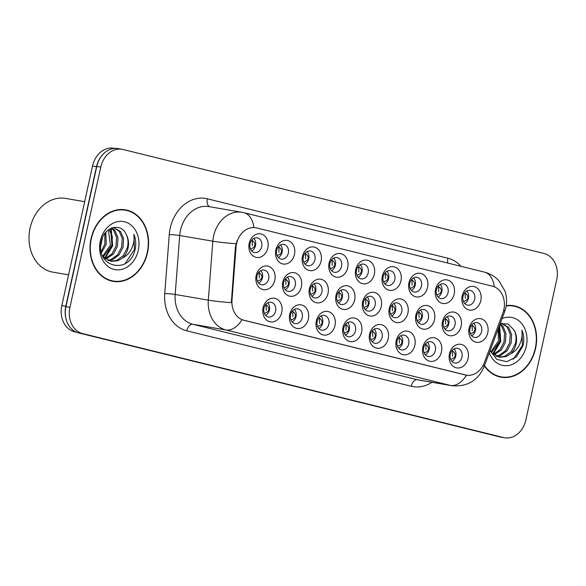<?xml version="1.0" encoding="UTF-8"?>
<svg xmlns="http://www.w3.org/2000/svg" width="586" height="586" viewBox="0 0 586 586"><rect width="100%" height="100%" fill="white"/><g stroke="black" fill="none" stroke-linecap="round" stroke-linejoin="round"><path stroke-width="0.88" d="M281.741 312.382A11.976 9.588 -80.2 0 1 269.853 321.765A11.976 9.588 -80.2 0 1 263.107 307.775A11.976 9.588 -80.2 0 1 274.995 298.391A11.976 9.588 -80.2 0 1 281.741 312.382M263.949 308.185A7.486 5.992 99.8 0 0 268.505 316.997A7.486 5.992 99.8 0 0 275.596 311.063A7.486 5.992 99.8 0 0 271.04 302.244A7.486 5.992 99.8 0 0 263.949 308.185M361.606 332.108A11.976 9.588 -80.2 0 1 349.717 341.492A11.976 9.588 -80.2 0 1 342.971 327.508A11.976 9.588 -80.2 0 1 354.86 318.117A11.976 9.588 -80.2 0 1 361.606 332.108M343.814 327.911A7.486 5.992 99.8 0 0 348.37 336.73A7.486 5.992 99.8 0 0 355.46 330.79A7.486 5.992 99.8 0 0 350.904 321.978A7.486 5.992 99.8 0 0 343.814 327.911M388.225 338.686A11.976 9.588 -80.2 0 1 376.344 348.069A11.976 9.588 -80.2 0 1 369.598 334.079A11.976 9.588 -80.2 0 1 381.479 324.695A11.976 9.588 -80.2 0 1 388.225 338.686M370.44 334.489A7.486 5.992 99.8 0 0 374.996 343.301A7.486 5.992 99.8 0 0 382.087 337.368A7.486 5.992 99.8 0 0 377.531 328.556A7.486 5.992 99.8 0 0 370.44 334.489M414.851 345.264A11.976 9.588 -80.2 0 1 402.963 354.647A11.976 9.588 -80.2 0 1 396.217 340.656A11.976 9.588 -80.2 0 1 408.105 331.273A11.976 9.588 -80.2 0 1 414.851 345.264M397.059 341.067A7.486 5.992 99.8 0 0 401.615 349.879A7.486 5.992 99.8 0 0 408.706 343.945A7.486 5.992 99.8 0 0 404.15 335.126A7.486 5.992 99.8 0 0 397.059 341.067M334.987 325.53A11.976 9.588 -80.2 0 1 323.098 334.921A11.976 9.588 -80.2 0 1 316.352 320.93A11.976 9.588 -80.2 0 1 328.241 311.547A11.976 9.588 -80.2 0 1 334.987 325.53M317.194 321.34A7.486 5.992 99.8 0 0 321.751 330.152A7.486 5.992 99.8 0 0 328.841 324.212A7.486 5.992 99.8 0 0 324.285 315.4A7.486 5.992 99.8 0 0 317.194 321.34M308.361 318.96A11.976 9.588 -80.2 0 1 296.479 328.343A11.976 9.588 -80.2 0 1 289.726 314.352A11.976 9.588 -80.2 0 1 301.614 304.969A11.976 9.588 -80.2 0 1 308.361 318.96M290.575 314.763A7.486 5.992 99.8 0 0 295.124 323.575A7.486 5.992 99.8 0 0 302.215 317.634A7.486 5.992 99.8 0 0 297.666 308.822A7.486 5.992 99.8 0 0 290.575 314.763M441.47 351.834A11.976 9.588 -80.2 0 1 429.589 361.225A11.976 9.588 -80.2 0 1 422.843 347.234A11.976 9.588 -80.2 0 1 434.724 337.851A11.976 9.588 -80.2 0 1 441.47 351.834M423.685 347.645A7.486 5.992 99.8 0 0 428.234 356.456A7.486 5.992 99.8 0 0 435.325 350.516A7.486 5.992 99.8 0 0 430.776 341.704A7.486 5.992 99.8 0 0 423.685 347.645M468.097 358.412A11.976 9.588 -80.2 0 1 456.208 367.796A11.976 9.588 -80.2 0 1 449.462 353.812A11.976 9.588 -80.2 0 1 461.35 344.422A11.976 9.588 -80.2 0 1 468.097 358.412M450.304 354.215A7.486 5.992 99.8 0 0 454.861 363.034A7.486 5.992 99.8 0 0 461.951 357.094A7.486 5.992 99.8 0 0 457.395 348.282A7.486 5.992 99.8 0 0 450.304 354.215M274.79 280.167A11.976 9.588 -80.2 0 1 262.902 289.55A11.976 9.588 -80.2 0 1 256.155 275.567A11.976 9.588 -80.2 0 1 268.044 266.176A11.976 9.588 -80.2 0 1 274.79 280.167M256.998 275.969A7.486 5.992 99.8 0 0 261.554 284.781A7.486 5.992 99.8 0 0 268.644 278.848A7.486 5.992 99.8 0 0 264.088 270.036A7.486 5.992 99.8 0 0 256.998 275.969M301.409 286.744A11.976 9.588 -80.2 0 1 289.528 296.128A11.976 9.588 -80.2 0 1 282.774 282.137A11.976 9.588 -80.2 0 1 294.663 272.754A11.976 9.588 -80.2 0 1 301.409 286.744M283.624 282.547A7.486 5.992 99.8 0 0 288.173 291.359A7.486 5.992 99.8 0 0 295.263 285.426A7.486 5.992 99.8 0 0 290.715 276.607A7.486 5.992 99.8 0 0 283.624 282.547M381.281 306.471A11.976 9.588 -80.2 0 1 369.392 315.854A11.976 9.588 -80.2 0 1 362.646 301.871A11.976 9.588 -80.2 0 1 374.527 292.48A11.976 9.588 -80.2 0 1 381.281 306.471M363.488 302.273A7.486 5.992 99.8 0 0 368.045 311.085A7.486 5.992 99.8 0 0 375.135 305.152A7.486 5.992 99.8 0 0 370.579 296.34A7.486 5.992 99.8 0 0 363.488 302.273M328.035 293.315A11.976 9.588 -80.2 0 1 316.147 302.706A11.976 9.588 -80.2 0 1 309.401 288.715A11.976 9.588 -80.2 0 1 321.289 279.332A11.976 9.588 -80.2 0 1 328.035 293.315M310.243 289.125A7.486 5.992 99.8 0 0 314.799 297.937A7.486 5.992 99.8 0 0 321.89 291.996A7.486 5.992 99.8 0 0 317.334 283.185A7.486 5.992 99.8 0 0 310.243 289.125M354.655 299.893A11.976 9.588 -80.2 0 1 342.766 309.283A11.976 9.588 -80.2 0 1 336.02 295.293A11.976 9.588 -80.2 0 1 347.908 285.902A11.976 9.588 -80.2 0 1 354.655 299.893M336.862 295.696A7.486 5.992 99.8 0 0 341.418 304.515A7.486 5.992 99.8 0 0 348.509 298.574A7.486 5.992 99.8 0 0 343.953 289.762A7.486 5.992 99.8 0 0 336.862 295.696M461.145 326.197A11.976 9.588 -80.2 0 1 449.257 335.588A11.976 9.588 -80.2 0 1 442.511 321.597A11.976 9.588 -80.2 0 1 454.399 312.206A11.976 9.588 -80.2 0 1 461.145 326.197M443.353 322A7.486 5.992 99.8 0 0 447.909 330.819A7.486 5.992 99.8 0 0 455 324.878A7.486 5.992 99.8 0 0 450.444 316.066A7.486 5.992 99.8 0 0 443.353 322M434.519 319.619A11.976 9.588 -80.2 0 1 422.638 329.01A11.976 9.588 -80.2 0 1 415.892 315.019A11.976 9.588 -80.2 0 1 427.773 305.636A11.976 9.588 -80.2 0 1 434.519 319.619M416.734 315.429A7.486 5.992 99.8 0 0 421.283 324.241A7.486 5.992 99.8 0 0 428.381 318.301A7.486 5.992 99.8 0 0 423.825 309.489A7.486 5.992 99.8 0 0 416.734 315.429M407.9 313.049A11.976 9.588 -80.2 0 1 396.011 322.432A11.976 9.588 -80.2 0 1 389.265 308.441A11.976 9.588 -80.2 0 1 401.154 299.058A11.976 9.588 -80.2 0 1 407.9 313.049M390.108 308.851A7.486 5.992 99.8 0 0 394.664 317.663A7.486 5.992 99.8 0 0 401.754 311.73A7.486 5.992 99.8 0 0 397.198 302.911A7.486 5.992 99.8 0 0 390.108 308.851M487.764 332.775A11.976 9.588 -80.2 0 1 475.883 342.158A11.976 9.588 -80.2 0 1 469.13 328.175A11.976 9.588 -80.2 0 1 481.018 318.784A11.976 9.588 -80.2 0 1 487.764 332.775M469.972 328.578A7.486 5.992 99.8 0 0 474.528 337.39A7.486 5.992 99.8 0 0 481.619 331.456A7.486 5.992 99.8 0 0 477.07 322.644A7.486 5.992 99.8 0 0 469.972 328.578M454.194 293.982A11.976 9.588 -80.2 0 1 442.305 303.372A11.976 9.588 -80.2 0 1 435.559 289.381A11.976 9.588 -80.2 0 1 447.448 279.998A11.976 9.588 -80.2 0 1 454.194 293.982M436.402 289.792A7.486 5.992 99.8 0 0 440.958 298.604A7.486 5.992 99.8 0 0 448.048 292.663A7.486 5.992 99.8 0 0 443.492 283.851A7.486 5.992 99.8 0 0 436.402 289.792M427.568 287.411A11.976 9.588 -80.2 0 1 415.686 296.794A11.976 9.588 -80.2 0 1 408.94 282.804A11.976 9.588 -80.2 0 1 420.821 273.42A11.976 9.588 -80.2 0 1 427.568 287.411M409.782 283.214A7.486 5.992 99.8 0 0 414.331 292.026A7.486 5.992 99.8 0 0 421.429 286.093A7.486 5.992 99.8 0 0 416.873 277.273A7.486 5.992 99.8 0 0 409.782 283.214M400.949 280.833A11.976 9.588 -80.2 0 1 389.06 290.216A11.976 9.588 -80.2 0 1 382.314 276.226A11.976 9.588 -80.2 0 1 394.202 266.842A11.976 9.588 -80.2 0 1 400.949 280.833M383.156 276.636A7.486 5.992 99.8 0 0 387.712 285.448A7.486 5.992 99.8 0 0 394.803 279.515A7.486 5.992 99.8 0 0 390.247 270.703A7.486 5.992 99.8 0 0 383.156 276.636M374.329 274.255A11.976 9.588 -80.2 0 1 362.441 283.639A11.976 9.588 -80.2 0 1 355.695 269.655A11.976 9.588 -80.2 0 1 367.576 260.265A11.976 9.588 -80.2 0 1 374.329 274.255M356.537 270.058A7.486 5.992 99.8 0 0 361.093 278.877A7.486 5.992 99.8 0 0 368.184 272.937A7.486 5.992 99.8 0 0 363.628 264.125A7.486 5.992 99.8 0 0 356.537 270.058M347.703 267.677A11.976 9.588 -80.2 0 1 335.815 277.068A11.976 9.588 -80.2 0 1 329.068 263.077A11.976 9.588 -80.2 0 1 340.957 253.694A11.976 9.588 -80.2 0 1 347.703 267.677M329.911 263.488A7.486 5.992 99.8 0 0 334.467 272.3A7.486 5.992 99.8 0 0 341.557 266.359A7.486 5.992 99.8 0 0 337.001 257.547A7.486 5.992 99.8 0 0 329.911 263.488M321.084 261.107A11.976 9.588 -80.2 0 1 309.196 270.49A11.976 9.588 -80.2 0 1 302.449 256.5A11.976 9.588 -80.2 0 1 314.338 247.116A11.976 9.588 -80.2 0 1 321.084 261.107M303.292 256.91A7.486 5.992 99.8 0 0 307.848 265.722A7.486 5.992 99.8 0 0 314.938 259.781A7.486 5.992 99.8 0 0 310.382 250.969A7.486 5.992 99.8 0 0 303.292 256.91M294.458 254.529A11.976 9.588 -80.2 0 1 282.577 263.912A11.976 9.588 -80.2 0 1 275.83 249.922A11.976 9.588 -80.2 0 1 287.711 240.538A11.976 9.588 -80.2 0 1 294.458 254.529M276.673 250.332A7.486 5.992 99.8 0 0 281.221 259.144A7.486 5.992 99.8 0 0 288.312 253.211A7.486 5.992 99.8 0 0 283.763 244.391A7.486 5.992 99.8 0 0 276.673 250.332M267.839 247.951A11.976 9.588 -80.2 0 1 255.95 257.335A11.976 9.588 -80.2 0 1 249.204 243.351A11.976 9.588 -80.2 0 1 261.092 233.96A11.976 9.588 -80.2 0 1 267.839 247.951M250.046 243.754A7.486 5.992 99.8 0 0 254.602 252.566A7.486 5.992 99.8 0 0 261.693 246.633A7.486 5.992 99.8 0 0 257.137 237.821A7.486 5.992 99.8 0 0 250.046 243.754M480.813 300.559A11.976 9.588 -80.2 0 1 468.932 309.943A11.976 9.588 -80.2 0 1 462.178 295.959A11.976 9.588 -80.2 0 1 474.067 286.569A11.976 9.588 -80.2 0 1 480.813 300.559M463.028 296.362A7.486 5.992 99.8 0 0 467.577 305.181A7.486 5.992 99.8 0 0 474.667 299.241A7.486 5.992 99.8 0 0 470.118 290.429A7.486 5.992 99.8 0 0 463.028 296.362M267.758 302.808A7.486 5.992 -80.2 0 1 269.413 310.001A7.486 5.992 -80.2 0 1 265.597 315.378M347.63 322.534A7.486 5.992 -80.2 0 1 349.278 329.728A7.486 5.992 -80.2 0 1 345.469 335.104M374.249 329.112A7.486 5.992 -80.2 0 1 375.897 336.305A7.486 5.992 -80.2 0 1 372.088 341.682M400.868 335.69A7.486 5.992 -80.2 0 1 402.523 342.876A7.486 5.992 -80.2 0 1 398.707 348.252M321.003 315.957A7.486 5.992 -80.2 0 1 322.652 323.15A7.486 5.992 -80.2 0 1 318.843 328.526M294.384 309.386A7.486 5.992 -80.2 0 1 296.033 316.572A7.486 5.992 -80.2 0 1 292.224 321.948M427.494 342.268A7.486 5.992 -80.2 0 1 429.142 349.454A7.486 5.992 -80.2 0 1 425.333 354.83M454.113 348.838A7.486 5.992 -80.2 0 1 455.769 356.032A7.486 5.992 -80.2 0 1 451.953 361.408M260.807 270.593A7.486 5.992 -80.2 0 1 262.462 277.786A7.486 5.992 -80.2 0 1 258.646 283.163M287.433 277.171A7.486 5.992 -80.2 0 1 289.081 284.356A7.486 5.992 -80.2 0 1 285.272 289.733M367.297 296.897A7.486 5.992 -80.2 0 1 368.946 304.09A7.486 5.992 -80.2 0 1 365.137 309.467M314.052 283.749A7.486 5.992 -80.2 0 1 315.7 290.934A7.486 5.992 -80.2 0 1 311.891 296.311M340.678 290.319A7.486 5.992 -80.2 0 1 342.327 297.512A7.486 5.992 -80.2 0 1 338.518 302.889M447.162 316.623A7.486 5.992 -80.2 0 1 448.817 323.816A7.486 5.992 -80.2 0 1 445.001 329.193M420.543 310.053A7.486 5.992 -80.2 0 1 422.191 317.238A7.486 5.992 -80.2 0 1 418.382 322.615M393.917 303.475A7.486 5.992 -80.2 0 1 395.572 310.661A7.486 5.992 -80.2 0 1 391.756 316.037M473.788 323.201A7.486 5.992 -80.2 0 1 475.436 330.394A7.486 5.992 -80.2 0 1 471.627 335.771M440.211 284.415A7.486 5.992 -80.2 0 1 441.866 291.601A7.486 5.992 -80.2 0 1 438.05 296.977M413.591 277.837A7.486 5.992 -80.2 0 1 415.24 285.023A7.486 5.992 -80.2 0 1 411.431 290.4M386.965 271.259A7.486 5.992 -80.2 0 1 388.621 278.453A7.486 5.992 -80.2 0 1 384.812 283.829M360.346 264.682A7.486 5.992 -80.2 0 1 361.994 271.875A7.486 5.992 -80.2 0 1 358.185 277.251M333.727 258.111A7.486 5.992 -80.2 0 1 335.375 265.297A7.486 5.992 -80.2 0 1 331.566 270.673M307.101 251.533A7.486 5.992 -80.2 0 1 308.749 258.719A7.486 5.992 -80.2 0 1 304.94 264.096M280.482 244.955A7.486 5.992 -80.2 0 1 282.13 252.148A7.486 5.992 -80.2 0 1 278.321 257.525M253.855 238.377A7.486 5.992 -80.2 0 1 255.511 245.571A7.486 5.992 -80.2 0 1 251.694 250.947M466.837 290.986A7.486 5.992 -80.2 0 1 468.485 298.179A7.486 5.992 -80.2 0 1 464.676 303.555M236.041 247.248A20.202 16.181 -80.2 0 1 236.554 243.769A20.202 16.181 -80.2 0 1 255.701 227.734A20.202 16.181 -80.2 0 1 256.609 227.925L492.438 286.18A20.202 16.181 -80.2 0 1 502.832 313.151L484.402 362.507A20.202 16.181 -80.2 0 1 466.244 375.172A20.202 16.181 -80.2 0 1 465.335 374.981L243.886 320.278A20.202 16.181 -80.2 0 1 231.983 300.157L236.041 247.248L235.396 247.138L237.015 240.824M91.057 238.627A36.295 29.066 99.8 0 0 113.149 281.375A36.295 29.066 99.8 0 0 147.54 252.581A36.295 29.066 99.8 0 0 125.448 209.832A36.295 29.066 99.8 0 0 91.057 238.627M111.391 281.002A36.295 29.066 99.8 0 0 113.823 281.104M484.388 365.95A36.295 29.066 99.8 0 0 501.184 377.223A36.295 29.066 99.8 0 0 535.575 348.428A36.295 29.066 99.8 0 0 513.483 305.687A36.295 29.066 99.8 0 0 506.238 305.577M499.426 376.857A36.295 29.066 99.8 0 0 501.865 376.952M494.35 286.81A26.194 15.661 -76.1 0 0 484.461 272.124L243.974 212.718A26.194 15.661 103.9 0 1 253.877 227.507L255.276 227.661M122.042 149.284L118.064 148.602A22.451 17.976 99.8 0 0 96.793 166.409L65.954 306.661A22.451 17.976 99.8 0 0 78.612 332.892L499.602 436.878A22.451 17.976 99.8 0 0 500.612 437.09L504.59 437.779A22.451 17.976 99.8 0 0 525.862 419.964L556.7 279.72A22.451 17.976 99.8 0 0 544.05 253.489L123.06 149.496A22.451 17.976 99.8 0 0 122.042 149.284A22.451 17.976 99.8 0 0 100.77 167.091L69.932 307.342A22.451 17.976 99.8 0 0 82.582 333.573L503.579 437.566A22.451 17.976 99.8 0 0 504.59 437.779M466.463 375.194L241.996 319.751A26.194 15.661 -76.1 0 1 225.947 329.969A29.937 23.967 -80.2 0 1 208.323 300.157A26.194 1.831 4.4 0 0 231.345 302.662L235.396 247.138M514.032 306.17A36.295 29.066 99.8 0 0 511.71 305.453M125.997 210.315A36.295 29.066 99.8 0 0 123.668 209.598M114.863 148.412L113.779 148.221A22.451 17.976 99.8 0 0 92.507 166.036L61.83 305.555A22.451 17.976 99.8 0 0 74.481 331.779L77.118 332.43M103.473 153.825A22.451 17.976 99.8 0 0 96.478 166.717L65.808 306.236A22.451 17.976 99.8 0 0 66.701 321.084M463.306 301.49C465.885 300.882 467.401 299.724 467.84 298.018C468.163 296.296 467.276 294.626 465.167 293.015L465.343 298.384M466.72 291.052L467.408 291.718M470.258 333.705C472.836 333.097 474.352 331.94 474.792 330.233C475.114 328.512 474.228 326.841 472.118 325.23L472.294 330.599M473.671 323.267L474.36 323.926M454.692 349.571L454.003 348.904M450.59 359.343C453.176 358.735 454.685 357.577 455.117 355.863C455.439 354.142 454.553 352.479 452.451 350.868L452.626 356.237M436.687 294.912C439.266 294.304 440.775 293.154 441.214 291.44C441.544 289.718 440.65 288.056 438.548 286.437L438.724 291.806M440.101 284.474L440.789 285.14M410.061 288.334C412.647 287.733 414.156 286.576 414.595 284.869C414.917 283.148 414.031 281.478 411.929 279.859L412.097 285.236M413.474 277.896L414.17 278.562M383.442 281.763C386.02 281.155 387.529 279.998 387.969 278.291C388.298 276.57 387.405 274.9 385.302 273.288L385.478 278.658M386.855 271.318L387.544 271.985M356.815 275.186C359.401 274.578 360.91 273.42 361.35 271.714C361.672 269.992 360.786 268.322 358.683 266.711L358.852 272.08M360.236 264.747L360.925 265.414M428.073 342.993L427.377 342.327M423.964 352.765C426.549 352.157 428.066 350.999 428.498 349.285C428.82 347.571 427.927 345.901 425.832 344.29L426 349.659M401.447 336.415L400.758 335.749M397.345 346.187C399.93 345.586 401.439 344.422 401.879 342.707C402.194 340.993 401.307 339.323 399.205 337.712L399.381 343.081M374.828 329.837L374.132 329.171M370.718 339.616C373.304 339.008 374.82 337.844 375.252 336.137C375.575 334.416 374.681 332.753 372.586 331.141L372.762 336.503M348.201 323.267L347.513 322.6M344.099 333.038C346.685 332.43 348.194 331.273 348.633 329.559C348.948 327.838 348.062 326.175 345.96 324.563L346.136 329.933M443.639 327.127C446.217 326.519 447.726 325.362 448.165 323.655C448.495 321.934 447.601 320.271 445.499 318.652L445.675 324.021M447.052 316.689L447.741 317.356M417.012 320.549C419.598 319.949 421.107 318.791 421.546 317.085C421.869 315.363 420.982 313.693 418.88 312.074L419.049 317.451M420.426 310.111L421.122 310.778M390.393 313.979C392.972 313.371 394.481 312.213 394.92 310.507C395.25 308.785 394.356 307.115 392.254 305.496L392.43 310.873M393.807 303.533L394.495 304.2M363.767 307.401C366.353 306.793 367.862 305.636 368.301 303.929C368.623 302.208 367.737 300.537 365.635 298.926L365.803 304.295M367.188 296.955L367.876 297.622M125.389 210.206A35.922 28.765 99.8 0 0 91.35 238.7A35.922 28.765 99.8 0 0 113.215 281.009A35.922 28.765 99.8 0 0 147.247 252.507A35.922 28.765 99.8 0 0 125.389 210.206L121.851 209.598A35.922 28.765 99.8 0 0 121.236 209.495M84.67 201.679L65.559 198.398A37.416 29.959 99.8 0 0 30.098 228.079A37.416 29.959 99.8 0 0 52.872 272.153L68.577 274.849M105.824 232.261L106.227 244.347L101.488 252.852M104.894 233.426L104.828 244.106L101.151 251.401M109.157 229.324L112.358 236.7L111.838 245.307L103.422 256.749M108.373 229.88L110.439 245.073L102.828 256.001M112.014 227.888L114.951 230.51L117.969 237.66L117.449 246.274L113.406 254.016L105.912 259.085M111.355 228.144L113.545 230.269L116.57 237.425L116.05 246.032L112.007 253.775L105.275 258.594M113.479 227.471L120.562 231.477L123.58 238.627L123.06 247.241L119.017 254.983L112.402 259.752L108.542 260.587M113.516 227.471L119.156 231.236L122.181 238.385L121.661 246.999L117.618 254.742L111.003 259.51L107.875 260.279M126.246 234.495C120.95 221.955 103.92 226.943 101.305 241.395C94.851 266.63 128.224 275.53 134.78 250.837L135.088 249.607C136.223 244.179 135.835 239.066 133.908 234.275C134.575 239.139 133.769 243.988 131.498 248.838C129.499 252.94 126.547 255.979 122.635 257.943A16.921 13.544 99.8 0 0 128.041 248.098A16.921 13.544 99.8 0 0 126.246 234.495C128.195 238.612 128.539 243.102 127.272 247.966L123.221 255.701L116.607 260.477L110.6 261.253M122.635 257.943L118.013 260.719L111.296 261.393L103.912 257.305L102.264 255.188M100.316 240.912A24.4 19.536 99.8 0 0 114.065 269.421A24.4 19.536 99.8 0 0 138.289 250.295A24.4 19.536 99.8 0 0 124.532 221.786A24.4 19.536 99.8 0 0 100.316 240.912M109.062 280.284A35.922 28.765 99.8 0 0 109.677 280.401L113.215 281.009M133.908 234.275L134.428 249.497L125.265 263.414M110.637 228.474L111.985 245.637L104.66 258.052M111.157 228.232L112.688 245.754L105.077 258.426M102.338 238.084L100.704 246.281M484.534 365.561A35.922 28.765 99.8 0 0 501.25 376.857A35.922 28.765 99.8 0 0 535.282 348.362A35.922 28.765 99.8 0 0 513.424 306.053L509.886 305.445A35.922 28.765 99.8 0 0 509.271 305.35M513.424 306.053A35.922 28.765 99.8 0 0 506.172 305.958M494.672 338.4L492.086 345.337M498.745 327.493L499.88 341.162L491.456 352.604M498.159 329.076L498.474 340.92L490.87 351.849M500.129 323.794L502.986 326.358L506.004 333.515L505.491 342.129L501.44 349.864L493.947 354.94M499.902 324.402L501.579 326.116L504.605 333.273L504.085 341.887L500.041 349.622L493.309 354.442M501.513 323.318L508.597 327.325L511.615 334.481L511.102 343.088L507.051 350.831L500.437 355.607L496.576 356.435M501.55 323.325L507.19 327.083L510.216 334.24L509.695 342.847L505.652 350.589L499.038 355.365L495.91 356.134M490.123 350.582L496.833 359.357L506.751 361.687L516.442 356.852L523.122 345.462C524.265 340.034 523.869 334.921 521.95 330.123C522.609 334.987 521.804 339.843 519.533 344.685C517.533 348.795 514.581 351.827 510.67 353.798A16.921 13.544 99.8 0 0 516.083 343.945A16.921 13.544 99.8 0 0 514.281 330.35C516.237 334.467 516.574 338.957 515.306 343.814L511.263 351.556L504.649 356.332L498.635 357.101M510.67 353.798L506.048 356.566L499.331 357.248L491.947 353.16L490.306 351.043M489.288 352.816A24.4 19.536 99.8 0 0 508.743 365.474A24.4 19.536 99.8 0 0 526.323 346.143A24.4 19.536 99.8 0 0 521.247 323.04A24.4 19.536 99.8 0 0 502.063 318.616M514.281 330.35L508.267 324.058L500.166 323.699M497.104 376.139A35.922 28.765 99.8 0 0 497.712 376.249L501.25 376.857M521.95 330.123L522.463 345.344L513.299 359.269M499.353 325.867L500.019 341.484L492.694 353.907M499.66 325.047L500.722 341.609L493.112 354.281M330.196 268.608C332.775 268 334.291 266.85 334.731 265.136C335.053 263.414 334.159 261.752 332.057 260.133L332.233 265.502M333.61 258.17L334.298 258.836M303.577 262.03C306.156 261.429 307.665 260.272 308.104 258.565C308.426 256.844 307.54 255.174 305.438 253.555L305.614 258.931M306.991 251.592L307.679 252.258M276.951 255.459C279.537 254.851 281.046 253.694 281.485 251.987C281.807 250.266 280.921 248.596 278.819 246.977L278.987 252.354M280.364 245.014L281.053 245.68M250.332 248.882C252.91 248.274 254.419 247.116 254.859 245.409C255.188 243.688 254.295 242.018 252.192 240.406L252.368 245.776M253.745 238.443L254.434 239.103M337.148 300.823C339.726 300.215 341.242 299.058 341.675 297.351C342.004 295.63 341.111 293.96 339.008 292.348L339.184 297.717M340.561 290.385L341.25 291.052M310.529 294.245C313.107 293.645 314.616 292.487 315.056 290.773C315.378 289.059 314.492 287.389 312.389 285.77L312.565 291.147M313.942 283.807L314.631 284.474M283.902 287.667C286.488 287.067 287.997 285.909 288.437 284.203C288.759 282.481 287.873 280.811 285.77 279.192L285.939 284.569M287.316 277.229L288.004 277.896M257.283 281.097C259.862 280.489 261.371 279.332 261.81 277.625C262.14 275.903 261.246 274.233 259.144 272.622L259.32 277.991M260.697 270.651L261.385 271.318M321.582 316.689L320.894 316.022M317.473 326.461C320.066 325.853 321.575 324.695 322.007 322.981C322.329 321.267 321.436 319.597 319.341 317.986L319.517 323.355M294.963 310.111L294.267 309.445M290.854 319.883C293.44 319.275 294.948 318.117 295.388 316.403C295.71 314.689 294.817 313.019 292.714 311.408L292.89 316.777M268.337 303.533L267.648 302.867M264.235 313.312C266.82 312.704 268.329 311.54 268.762 309.833C269.084 308.111 268.198 306.449 266.095 304.83L266.271 310.199M465.335 374.981L464.903 374.908M243.886 320.278L243.446 320.205M231.983 300.157L231.345 300.047M431.933 382.292A37.416 29.959 -80.2 0 1 411.255 386.262L186.788 330.819A37.416 29.959 -80.2 0 1 164.754 293.557L169.273 234.598A37.416 29.959 -80.2 0 1 207.371 198.815L447.851 258.221A7.486 4.476 -76.1 0 0 447.851 263.077M447.851 258.221A37.416 29.959 -80.2 0 1 460.992 266.322M164.754 293.557A7.486 0.52 -175.6 0 1 175.185 294.465L208.323 300.157L212.835 241.205A29.937 23.967 -80.2 0 1 213.597 236.041A29.937 23.967 -80.2 0 1 241.967 212.293L208.828 206.602A29.937 23.967 99.8 0 0 180.466 230.349A29.937 23.967 99.8 0 0 179.704 235.506L175.185 294.465A29.937 23.967 99.8 0 0 192.816 324.27L417.283 379.721A29.937 23.967 99.8 0 0 418.631 379.999L451.769 385.698A29.937 23.967 -80.2 0 1 450.414 385.42L225.947 329.969L192.816 324.27A7.486 4.476 -76.1 0 0 186.788 330.819M236.012 243.717A26.194 1.831 4.4 0 1 212.835 241.205L179.704 235.506A7.486 0.52 -175.6 0 0 169.273 234.598M466.456 375.208A26.194 15.661 103.9 0 1 450.414 385.42L417.283 379.721A7.486 4.476 -76.1 0 0 411.255 386.262M483.23 365.151A26.194 3.611 20.5 0 1 484.109 366.704C478.037 380.673 467.262 387.002 451.769 385.698M503.74 310.133A26.194 3.611 20.5 0 1 504.641 311.708L484.109 366.704M100.77 167.091L96.793 166.409M69.932 307.342L65.954 306.661M82.582 333.573L78.612 332.892M503.579 437.566L499.602 436.878M207.371 198.815A7.486 4.476 -76.1 0 0 209.685 206.748M61.83 305.555L65.808 306.236M74.481 331.779L76.253 332.086M92.507 166.036L96.478 166.717M467.84 298.018L468.485 298.186M474.792 330.233L475.436 330.401M455.762 356.046L455.117 355.863M441.214 291.44L441.859 291.616M414.595 284.869L415.24 285.038M387.969 278.291L388.613 278.46M361.35 271.714L361.994 271.882M429.142 349.468L428.498 349.285M402.516 342.898L401.879 342.707M375.897 336.32L375.252 336.137M349.271 329.742L348.633 329.559M448.165 323.655L448.81 323.824M421.546 317.085L422.191 317.253M394.92 310.507L395.565 310.675M368.301 303.929L368.946 304.097M334.731 265.136L335.375 265.312M308.104 258.565L308.749 258.734M281.485 251.987L282.13 252.156M254.859 245.409L255.503 245.578M341.675 297.351L342.327 297.52M315.056 290.773L315.7 290.949M288.437 284.203L289.081 284.371M261.81 277.625L262.455 277.793M322.652 323.164L322.007 322.981M296.025 316.594L295.388 316.403M269.406 310.016L268.762 309.833M255.701 227.734L255.232 227.654M504.641 311.708L505.872 307.547C507.08 301.958 506.765 296.428 504.912 290.942L498.876 280.745C494.95 276.445 490.138 273.574 484.461 272.124M243.974 212.718L241.967 212.293M113.559 227.449L114.226 227.566M501.594 323.304L502.261 323.413"/></g></svg>

